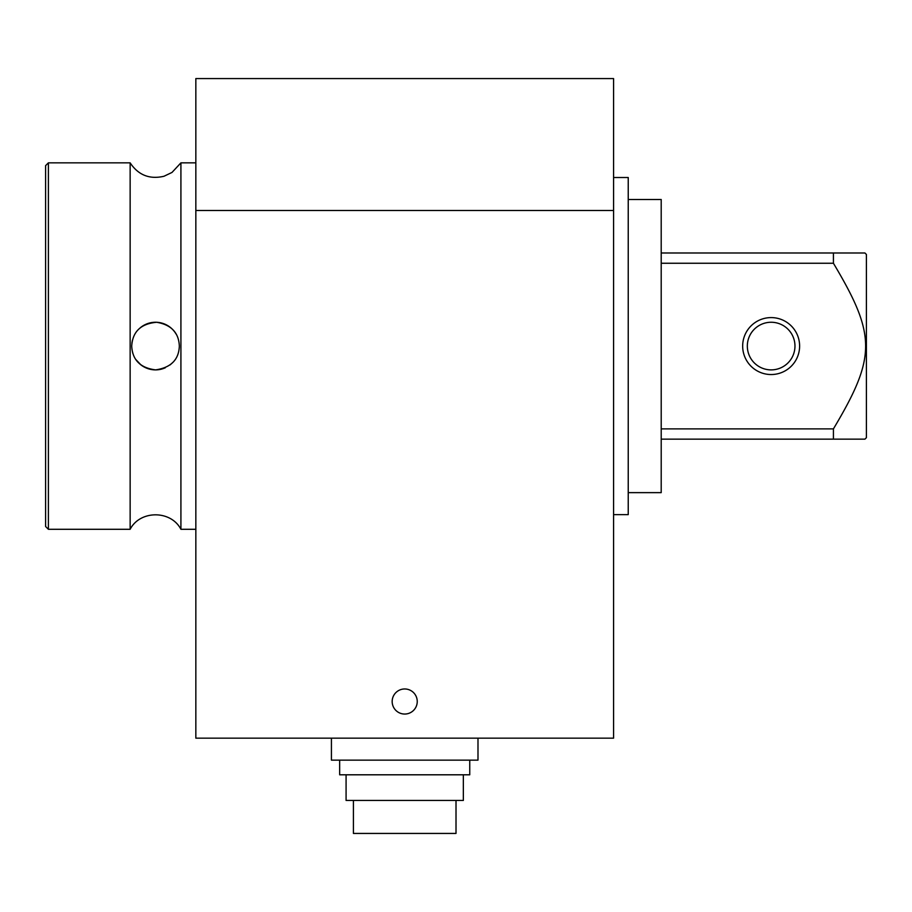 <?xml version="1.0" encoding="UTF-8"?>
<svg xmlns="http://www.w3.org/2000/svg" width="912" height="912" viewBox="0 0 912 912"><rect width="100%" height="100%" fill="white"/><g stroke="black" fill="none" stroke-linecap="round" stroke-linejoin="round"><path stroke-width="1.37" d="M353.411 800.451L353.411 833.431L456.011 833.431L456.011 800.451M346.081 774.801L346.081 800.451L463.342 800.451L463.342 774.801M339.663 760.141L339.663 774.801L469.748 774.801L469.748 760.141M331.421 738.161L331.421 760.141L477.991 760.141L477.991 738.161M404.711 688.97A12.54 12.54 0 0 1 415.564 707.78A12.54 12.54 0 0 1 393.847 707.78A12.54 12.54 0 0 1 404.711 688.97M771.142 322.255A23.815 23.815 0 0 1 794.968 346.07A23.815 23.815 0 0 1 771.142 369.884A23.815 23.815 0 0 1 747.327 346.07A23.815 23.815 0 0 1 771.142 322.255M771.142 317.593A28.477 28.477 0 0 0 746.483 360.308A28.477 28.477 0 0 0 795.8 360.308A28.477 28.477 0 0 0 771.142 317.593M628.231 492.64L661.2 492.64L661.211 459.295L661.2 199.489L628.231 199.489M866.4 437.68L866.4 254.459L864.929 252.989L833.42 252.989L833.42 263.249C876.352 335.274 876.352 356.866 833.42 428.891L833.42 439.139L864.929 439.139L866.4 437.68M131.716 346.07C132.593 331.626 140.904 323.703 156.659 322.278C171.205 324.752 178.775 332.686 179.345 346.07C178.843 359.704 170.932 367.639 155.599 369.884C140.368 367.946 132.411 360.012 131.716 346.07M132.593 352.499L132.856 353.377M136.002 359.716L140.927 364.891M141.748 365.495L147.037 368.323M149.317 369.064L153.25 369.782M156.134 369.884L158.848 369.656M162.952 368.699L165.254 367.81M170.122 364.891L172.995 362.269M179.265 348.042L179.311 347.438M132.377 340.472L131.887 343.163M140.117 327.91A23.815 23.815 0 0 1 176.062 333.997M162.222 368.927A23.815 23.815 0 0 1 135.865 359.499M195.841 162.849L180.918 162.849L180.918 529.291C170.943 510.013 140.117 510.013 130.142 529.291L130.142 162.849L48.393 162.849L48.393 529.291L45.6 526.498L45.6 165.642L48.393 162.849M130.142 529.291L48.393 529.291M613.582 177.509L628.231 177.509L628.231 514.63L613.582 514.63M613.582 210.49L613.582 78.569L195.841 78.569L195.841 210.49L613.582 210.49L613.582 738.161L195.841 738.161L195.841 210.49M833.42 252.989L661.211 252.989L661.211 263.249L833.42 263.249M833.42 428.891L661.211 428.891L661.211 439.139L833.42 439.139M180.918 162.849L172.003 172.436L164 176.255C149.625 179.607 138.339 175.138 130.142 162.849M195.841 529.291L180.918 529.291"/></g></svg>
